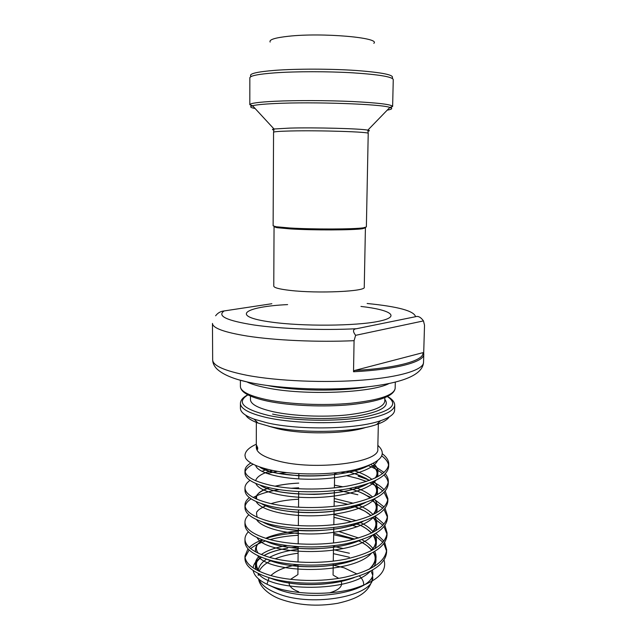 <?xml version="1.0" encoding="UTF-8"?>
<svg xmlns="http://www.w3.org/2000/svg" width="637" height="637" viewBox="0 0 637 637"><rect width="100%" height="100%" fill="white"/><g stroke="black" fill="none" stroke-linecap="round" stroke-linejoin="round"><path stroke-width="0.96" d="M329.417 592.888C339.593 589.862 343.399 585.793 340.843 580.673M338.725 578.356L333.677 575.442M389.111 416.98C387.407 419.719 383.251 422.22 376.65 424.505C354.347 432.682 300.353 433.789 269.992 426.487L258.025 423.056C251.472 420.611 247.379 418.007 245.747 415.228M240.42 403.436L240.42 408.317C240.452 412.131 245.022 415.746 254.123 419.154L266.847 422.769C299.167 430.461 357.023 429.29 380.639 420.699C389.828 417.514 394.478 414.018 394.606 410.196L394.725 405.323C393.57 412.593 378.864 417.936 350.613 421.328C323.485 424.107 289.174 422.538 266.863 417.609C249.449 413.548 240.627 408.827 240.42 403.436C240.515 400.235 242.976 397.353 247.785 394.805M274.053 226.74L276.999 227.688L290.52 228.922C313.117 230.339 353.145 230.204 362.445 228.731L365.415 227.855L364.253 287.215C366.386 291.435 317.704 293.697 290.058 290.4C279.396 289.166 273.966 287.733 273.767 286.109L274.053 226.74M273.56 132.257L273.122 225.801L276.116 226.748L289.907 227.99C312.982 229.416 353.885 229.288 363.353 227.815L366.371 226.939L368.218 133.42C370.599 131.915 319.615 130.243 290.623 130.975C279.46 131.246 273.775 131.668 273.56 132.257L274.021 128.993L289.907 128.093C315.49 127.384 361.075 128.626 367.836 130.139C369.739 130.497 369.882 130.824 368.258 131.134M349.41 553.242L333.462 549.699M298.14 549.269C286.602 550.694 277.079 553.394 269.57 557.367M266.608 559.143C261.353 562.654 258.574 566.556 258.264 570.84M269.244 585.323L278.369 589.472C313.197 603.223 375.4 591.216 372.796 572.703L372.51 570.115M298.267 535.279C287.94 535.836 278.544 537.27 270.064 539.587M265.573 540.964C259.331 543.082 254.362 545.638 250.652 548.64M249.178 549.962L245.046 557.319M244.958 558.585C245.189 566.158 253.319 572.552 269.34 577.767C289.716 584.065 321.191 585.021 345.827 579.694C371.809 573.348 385.393 564.215 386.587 552.295L386.651 549.763L384.7 542.421M353.822 539.316L333.684 534.722M298.291 532.922C286.093 533.583 275.335 535.414 266.011 538.416M262.189 539.794C256.647 541.968 252.332 544.516 249.25 547.43M248 548.752L244.958 556.061C245.189 563.578 253.319 569.932 269.355 575.115C289.731 581.358 321.231 582.306 345.875 577.011C371.865 570.696 385.457 561.611 386.651 549.763M357.238 526.831L350.43 524.769M248.374 531.799C246.113 534.164 244.982 536.617 244.966 539.157L244.966 541.705C245.197 548.927 253.343 555.026 269.419 560.003C289.851 565.998 321.43 566.89 346.138 561.746C372.191 555.623 385.815 546.833 387.001 535.367L387.057 532.819L384.907 525.429M357.285 524.442L354.992 523.702M244.966 539.157C245.197 546.331 253.351 552.39 269.427 557.327C289.875 563.283 321.47 564.159 346.186 559.047C372.255 552.956 385.879 544.213 387.057 532.819M248.82 514.744C246.272 517.117 244.982 519.585 244.966 522.157L244.966 524.713C245.197 531.592 253.375 537.397 269.499 542.127C289.994 547.828 321.677 548.64 346.456 543.687C372.581 537.795 386.237 529.347 387.415 518.343L387.471 515.779L385.074 508.334M353.344 507.148L350.907 506.487M244.966 522.157C245.197 528.981 253.375 534.738 269.507 539.435C290.018 545.097 321.709 545.893 346.496 540.972C372.645 535.112 386.301 526.711 387.471 515.779M357.851 494.758L338.199 490.203M298.705 487.791L290.902 488.268M279.229 489.63C268.201 491.382 259.546 493.993 253.263 497.473M251.066 498.827C247.61 501.192 245.619 503.692 245.094 506.335M249.354 497.601C246.455 499.965 244.99 502.458 244.966 505.061L244.966 507.633C245.197 514.155 253.399 519.657 269.57 524.14C290.138 529.546 321.916 530.279 346.767 525.517C372.979 519.856 386.659 511.75 387.829 501.215L387.893 498.636L385.21 491.135M244.966 505.061C245.197 511.527 253.407 516.989 269.586 521.432C290.154 526.791 321.956 527.516 346.815 522.786C373.035 517.156 386.723 509.106 387.893 498.636M366.466 481.445L358.161 478.594L346.87 475.735M337.952 474.119L334.616 473.625M286.546 472.614L279.03 473.53M250.007 480.346C246.678 482.719 244.998 485.227 244.974 487.862L244.974 490.442C245.205 496.613 253.43 501.813 269.65 506.049C290.281 511.145 322.163 511.806 347.085 507.235C373.37 501.805 387.089 494.057 388.244 483.985L388.307 481.389C388.363 478.849 387.36 476.333 385.305 473.84M345.031 472.941L340.978 472.192M277.509 471.332L266.847 473.474M244.974 487.862C245.205 493.97 253.43 499.121 269.666 503.326C290.297 508.374 322.203 509.019 347.133 504.48C373.433 499.089 387.153 491.39 388.307 481.389M253.16 464.23C248.526 466.571 245.842 469.111 245.134 471.858M250.874 462.956C246.981 465.336 245.006 467.869 244.974 470.56L244.974 473.164C245.205 478.968 253.454 483.857 269.73 487.838C290.424 492.632 322.41 493.213 347.412 488.834C373.768 483.65 387.519 476.253 388.666 466.658L388.729 464.047C388.777 460.551 386.699 457.159 382.495 453.878M244.974 470.56C245.205 476.309 253.462 481.158 269.738 485.099C290.44 489.845 322.449 490.41 347.46 486.071C373.831 480.911 387.583 473.578 388.729 464.047M386.555 551.029L383.864 543.632M382.901 542.294L373.903 534.483M383.888 541.092L375.894 533.336M386.962 534.093L383.984 526.64M382.925 525.294L372.868 517.395C376.825 521.775 377.733 526.273 375.615 530.884M384 524.084L375.097 516.249M387.368 517.053L384.063 509.552M382.877 508.191L371.578 500.212M384.071 506.98L374.086 499.066M371.363 497.624L366.116 495.267M387.774 499.918L384.095 492.361M382.765 490.984C379.596 487.99 375.328 485.298 369.97 482.918M384.087 489.773C381.404 486.835 377.645 484.168 372.82 481.771M369.699 480.314L358.209 476.158M388.188 482.687C387.869 480.099 386.492 477.559 384.055 475.067M382.558 473.673C379.039 470.687 374.309 468.028 368.385 465.687M384.039 472.463L373.497 465.424M388.594 465.352C388.124 462.104 385.879 458.974 381.866 455.981M256.345 421.376L256.297 444.65L257.69 447.707L257.69 449.324L256.289 446.25L256.289 447.469C256.496 452.62 263.599 457.079 277.597 460.838C314.614 471.101 380.743 462.51 377.781 448.95L378.37 422.864M256.289 446.25L256.385 445.446M246.758 381.858C251.352 384.127 258.096 386.141 266.983 387.893C303.841 395.617 371.435 392.973 388.912 383.593M267.843 385.592L268.265 385.672C295.194 391.078 340.891 391.604 367.74 386.81M355.621 335.333C352.54 331.272 352.85 329.066 356.553 328.716L415.531 316.708C418.167 315.801 420.81 317.202 423.47 320.913L355.621 335.333L354.076 340.684C318.006 342.316 274.921 340.397 247.355 336.081C224.264 332.323 212.639 328.095 212.471 323.405L212.662 359.865C212.83 365.638 224.391 370.806 247.331 375.368C277.525 381.069 325.332 383.084 362.971 380.066C400.689 377.056 423.517 369.723 423.533 362.437L423.78 354.276C424.282 361.84 396.66 369.508 353.519 371.761L354.076 340.684M264.029 555.599C268.997 552.741 275.471 550.519 283.465 548.935C275.67 550.503 269.14 552.709 263.893 555.552M261.178 557.168C256.305 560.393 253.606 563.952 253.096 567.854M253.16 570.505C254.378 576.907 261.186 582.409 273.599 587.035C294.167 594.425 327.362 595.491 351.616 589.273C376.602 581.907 387.415 572.153 384.039 560.027M298.164 546.857L290.99 547.669M377.86 445.374C388.021 454.714 380.568 462.781 355.502 469.588C331.073 475.321 294.398 475.29 270.908 470.066C256.807 466.817 248.342 462.812 245.532 458.035L244.974 455.431C245.149 451.275 248.924 447.54 256.297 444.244M271.864 303.722L224.16 310.936C220.705 311.238 217.862 312.855 215.617 315.785M244.982 455.614L245.532 458.035M297.288 574.996L290.504 579.375M289.182 581.899C288.473 585.785 291.65 589.074 298.705 591.773M423.47 320.913L424.521 325.22L423.693 353.288M353.519 371.761L354.61 370.479L422.841 352.683L423.685 353.272L423.78 354.276M250.468 396.071L250.46 399.638C250.675 404.32 258.463 408.389 273.83 411.86C293.307 416.041 322.975 417.346 346.456 414.99C370.957 412.099 383.737 407.529 384.78 401.278L384.859 397.711M384.82 399.391C390.37 406.502 380.305 412.187 354.634 416.439C329.743 419.942 294.732 418.923 272.564 414.09M247.928 394.876C236.168 402.202 242.904 409.026 268.145 415.364C294.031 421.081 336.121 421.885 363.456 417.155C391.198 411.446 399.184 404.591 387.423 396.58M267.452 401.103C289.835 405.809 324.058 407.266 351.059 404.614C379.158 401.533 393.857 396.134 395.147 388.411C394.008 395.171 379.27 400.124 350.931 403.253C323.723 405.809 289.309 404.32 266.935 399.718C249.465 395.927 240.619 391.532 240.404 386.516C240.73 392.4 249.744 397.257 267.452 401.103L263.837 400.291M250.277 382.726L238.787 379.803M267.054 583.97L269.061 577.687M270.884 575.561C276.466 570.346 285.408 566.747 297.702 564.748M333.223 565.13L344.195 567.838L357.086 574.064M349.339 557.232L333.398 553.657M298.1 553.227C289.405 554.301 281.753 556.157 275.136 558.784M271.266 560.52C265.064 563.602 261.027 567.185 259.155 571.27M258.964 579.288C261.234 584.957 267.699 589.806 278.345 593.819C313.149 607.706 375.297 595.571 372.709 576.883C370.344 593.015 356.091 599.146 337.586 603.327C316.963 606.758 297.782 605.325 280.033 599.035C266.091 593.748 259.116 584.535 258.598 578.977M366.044 427.347C346.655 434.004 302.878 434.76 277.772 428.741L268.551 426.153M252.993 106.212L250.89 105.583M387.232 110.129C392.129 109.309 393.005 108.409 389.86 107.414C381.388 104.078 312.878 101.625 275.272 103.52C263.646 104.07 256.074 104.81 252.563 105.742L249.815 104.715C250.038 103.258 258.335 102.111 274.706 101.275C295.488 100.288 327.211 100.375 352.213 101.522C378.267 102.844 391.739 104.492 392.631 106.459L393.26 79.569C392.392 76.806 378.872 74.553 352.699 72.817C327.593 71.336 295.727 71.368 274.842 72.857C258.399 74.115 250.062 75.763 249.839 77.818L250.93 76.169C248.613 73.757 256.735 71.806 275.295 70.317C297.097 68.708 330.914 68.764 356.258 70.492C382.542 72.514 394.526 74.983 392.209 77.897L393.26 79.569M273.576 129.98C271.959 129.63 272.11 129.303 274.021 128.993L252.563 105.742C249.393 106.65 250.245 107.573 255.118 108.513M373.831 43.324C380.926 37.687 322.346 32.487 288.625 36.245C275.017 37.734 268.854 39.669 270.152 42.058M287.629 304.597C244.449 306.652 229.185 316.39 271.083 322.059C302.225 326.502 355.812 326.08 378.505 321.343C401.676 316.685 390.736 309.805 360.964 306.437M224.16 310.936C216.779 315.984 226.756 320.674 254.091 325.013C280.734 328.907 322.84 330.476 356.553 328.716M372.526 574.773L371.037 570.935M359.372 575.959C362.445 578.866 363.878 581.931 363.687 585.148M391.532 107.303L389.414 107.876M415.531 316.708C414.289 310.991 398.165 306.58 367.143 303.491M354.61 370.479C397.918 368.114 424.736 360.255 422.841 352.683M261.441 557.279C256.281 561.07 254.418 565.17 255.859 569.566M258.288 573.483C270.916 591.861 350.446 592.601 370.041 571.461M374.046 566.604C376.801 561.73 376.602 556.929 373.449 552.207M372.048 550.36C368.895 546.713 364.348 543.504 358.424 540.733M354.682 539.093L333.708 533.241M298.307 531.21C284.874 532.11 274.061 534.499 265.876 538.376M262.826 540.033C256.998 543.64 254.609 547.605 255.66 551.921M257.643 555.583C268.703 574.072 352.723 574.853 371.307 553.362M374.851 548.776C377.295 544.038 376.754 539.396 373.226 534.841M371.626 533.018C367.987 529.347 362.803 526.146 356.075 523.415M351.688 521.775L333.947 517.316M257.077 537.644C266.362 556.149 355.088 556.977 372.51 535.215M353.216 505.985L364.969 511.2L371.068 515.58C366.824 511.869 360.853 508.676 353.129 506.001M266.72 505.292L260.453 508.605M256.592 519.649C261.369 527.547 284.46 534.164 311.66 533.957C338.924 533.806 365.168 526.608 373.656 517.005M376.332 512.92C378.123 508.437 376.809 504.074 372.406 499.846C377.327 504.353 377.518 509.297 372.971 514.696M370.32 498.062C365.312 494.264 358.328 491.071 349.355 488.483M342.81 486.811L334.441 485.195M275.08 486.174C281.968 484.558 289.859 483.531 298.745 483.117C289.994 483.539 282.151 484.566 275.208 486.198M269.539 487.799C260.66 490.769 255.978 494.368 255.501 498.604M256.193 501.606C260.007 509.361 283.513 516.042 311.676 515.827C339.911 515.659 366.92 508.342 374.739 498.747M377.008 494.893C378.442 490.514 376.69 486.286 371.753 482.217M369.341 480.449C363.743 476.787 356.139 473.761 346.528 471.364M272.588 470.417C262.484 473.092 256.83 476.524 255.628 480.704M255.883 483.515C258.598 491.079 282.494 497.816 311.66 497.585C340.899 497.401 368.704 489.988 375.758 480.433M377.622 476.802C378.673 472.543 376.467 468.474 371.005 464.58M255.684 465.408C257.229 472.877 282.47 479.733 313.38 479.207C344.314 478.737 372.613 470.727 377.367 460.981M342.563 548.369L333.509 546.347M287.04 545.559C275.71 547.398 267.126 550.4 261.289 554.556M259.179 556.308C254.219 561.07 254.115 566.014 258.869 571.134M270 577.966C289.867 586.526 329.608 586.995 353.654 577.751M369.213 569.271C375.782 563.434 377.622 557.494 374.731 551.459M373.616 549.5C371.108 545.813 367.183 542.525 361.848 539.635M358.599 537.994L339.003 531.537M267.62 559.469C287.391 568.905 332.188 569.446 356.895 559.039M370.583 551.101C376.61 545.455 377.98 539.77 374.691 534.037M373.401 532.118C370.471 528.407 366.004 525.143 360.001 522.316M356.25 520.668L333.995 514.545M265.525 540.948C284.811 551.14 334.863 551.753 359.873 540.287M371.889 532.89C377.383 527.428 378.282 521.982 374.564 516.535M373.075 514.64C369.651 510.914 364.523 507.665 357.707 504.894M353.296 503.23L334.234 498.516M263.678 522.428C282.103 533.249 337.658 533.91 362.612 521.496M373.123 514.624C378.107 509.345 378.513 504.122 374.333 498.946M372.605 497.083C368.584 493.317 362.652 490.076 354.801 487.369M262.038 503.875C279.269 515.222 340.588 515.914 365.144 502.673M374.285 496.303C378.768 491.207 378.657 486.198 373.959 481.269M371.96 479.43C367.485 475.831 361.06 472.758 352.691 470.21M267.166 469.182L261.974 471.396M260.573 485.306C276.291 497.075 343.638 497.76 367.493 483.817M375.392 477.925C379.381 472.973 378.697 468.147 373.346 463.441M259.617 466.945C273.727 478.419 343.287 479.518 367.828 465.902M258.025 423.056L254.123 419.154M423.533 362.437C422.673 373.505 407.019 382.12 368.974 386.675C331.821 390.895 282.008 389.255 250.086 382.582C234.129 379.326 223.03 374.739 216.795 368.831C214.104 366.036 212.726 363.05 212.662 359.865M368.218 133.42L367.836 130.139L389.86 107.414L392.631 106.459M276.999 227.688L276.116 226.748M249.815 104.715L249.839 77.818M333.071 575.036L333.239 563.849M333.286 561.133L333.517 545.718M333.557 542.987L333.796 527.468M333.836 524.729L334.075 509.114M334.114 506.351L334.353 490.641M334.401 487.854L334.624 472.933M258.24 575.482L258.248 573.459M244.958 558.593L244.958 556.061M240.404 386.516L240.404 380.257M395.147 388.411L395.306 382.152M297.909 574.606L297.997 564.772M298.02 562.057L298.164 546.642M298.188 543.918L298.331 528.407M298.355 525.66L298.498 510.054M298.53 507.291L298.673 491.589M298.785 478.936L298.833 473.673M362.445 228.731L363.353 227.815M376.65 424.505L380.639 420.699M387.567 396.517C392.32 399.176 394.701 402.114 394.725 405.323M287.629 548.178C277.326 549.85 269.435 552.319 263.965 555.575M261.401 557.264C255.803 560.305 255.007 564.947 258.996 571.198M269.355 577.775C277.66 581 285.886 583.189 300.823 584.352C320.761 585.419 338.597 583.15 354.323 577.56M369.126 569.311C377.94 560.735 375.026 555.528 373.298 552.295M371.968 550.4L367.35 545.965C364.404 543.974 365.065 543.998 358.496 540.709M354.753 539.077L333.708 533.217M298.307 531.186C283.648 531.728 268.448 536.529 265.78 538.345M262.755 540.009C258.718 543.035 256.822 544.85 257.061 545.455C256.854 545.487 254.999 549.198 258.303 553.25M267.03 559.278C273.846 562.614 284.182 564.971 298.036 566.341C320.586 567.83 340.413 565.33 357.516 558.848M370.479 551.156C373.386 548.202 374.922 545.933 375.097 544.332C376.26 542.987 375.599 539.842 373.123 534.897M371.594 533.034L366.713 528.909C364.149 527.372 364.754 527.197 356.155 523.399M351.767 521.759L333.955 517.284M264.984 540.781C275.646 546.02 291.451 548.72 312.385 548.895C333.573 548.115 349.602 545.184 360.454 540.096M371.761 532.946C376.889 526.863 377.247 521.679 372.836 517.411M347.945 504.329L334.194 501.271M298.602 499.225C287.836 499.798 278.656 501.279 271.051 503.644M266.592 505.26C260.597 508.286 257.539 510.341 257.42 511.423C256.369 511.551 256.289 513.494 257.197 517.252M263.185 522.26C269.762 525.843 279.707 528.415 293.004 529.976C317.043 532.851 349.084 528.471 363.162 521.313M370.36 498.046L365.59 494.893C361.983 492.791 356.601 490.649 349.442 488.468M342.881 486.803L334.441 485.171M269.403 487.767C259.625 490.88 255.421 494.686 256.807 499.193M261.584 503.724C267.882 507.522 278.504 510.261 293.45 511.925C305.505 512.96 317.927 512.841 330.722 511.575L353.328 507.219L365.662 502.497M374.11 496.39C378.139 491.804 377.367 487.082 371.793 482.201M369.412 480.417L365.678 478.204L355.024 473.769M349.323 472.057L346.608 471.356M272.453 470.393L265.024 472.781M260.175 485.171C268.368 490.952 286.411 494.025 314.296 494.4C326.295 493.938 336.471 492.879 344.824 491.238C354.801 489.343 364.89 485.49 367.971 483.65M375.169 478.029C378.633 473.625 377.263 469.135 371.068 464.548M368.64 465.583L365.566 467.048C360.303 469.166 354.092 471.022 346.934 472.614C331.192 475.528 314.837 476.564 297.861 475.72L278.011 473.339L269.244 471.237L259.227 466.802M256.56 445.988L257.69 447.787"/></g></svg>
